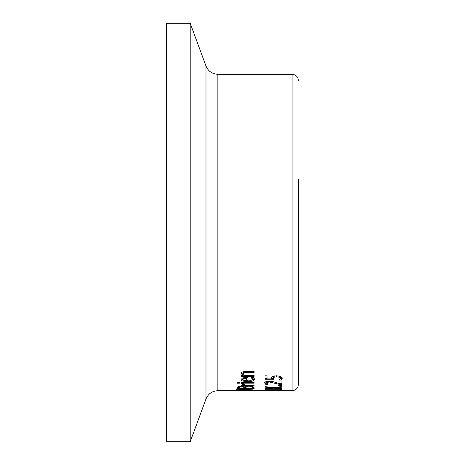 <?xml version="1.0" encoding="UTF-8"?>
<svg xmlns="http://www.w3.org/2000/svg" width="465" height="465" viewBox="0 0 465 465"><rect width="100%" height="100%" fill="white"/><g stroke="black" fill="none" stroke-linecap="round" stroke-linejoin="round"><path stroke-width="0.7" d="M271.519 378.917L271.421 378.283L272.478 376.569L276.553 375.772L280.61 376.458L282.267 378.277L281.308 380.062L278.919 380.062L280.314 378.26L279.285 377.208L276.536 376.824L274.1 377.249L273.321 378.434L273.734 379.789L265.038 379.789L265.038 375.813L267.02 375.813L267.02 378.917L271.519 378.917L271.421 377.138M273.333 378.655L271.519 378.655M267.02 378.655L265.038 378.655M274.641 375.877L273.321 377.295L273.321 378.434M280.314 378.26L280.314 377.115L279.238 376.034M282.162 377.76L281.308 378.928L280.087 378.928M274.1 377.249L274.1 376.098M279.285 377.208L279.285 376.051M281.308 380.062L281.308 378.928M239.179 390.583L236.894 390.28L239.179 389.786L245.689 389.554L252.187 389.786L254.483 390.28L245.689 390.652L239.179 390.408M238.836 390.28L252.542 390.28L245.689 389.821L238.836 390.28L238.836 389.821M252.542 390.28L252.542 389.821M236.499 389.304L236.499 388.949L243.061 389.025L236.499 389.304L236.499 388.949M254.105 387.415L252.21 387.415M245.979 387.415L244.102 387.415M239.167 387.415L237.266 387.415M245.985 386.363L245.979 388.089L252.21 388.089L251.501 386.27M252.21 387.746L252.169 386.386M239.179 386.409L239.167 388.089L244.102 388.089L243.544 387.06L239.603 387.043L239.603 386.363M244.102 387.601L244.102 386.653M239.603 387.043L239.167 387.682M251.501 386.944L246.415 386.979L246.415 386.281M246.415 386.979L245.979 387.601M237.255 387.665L237.935 386.717L241.056 386.305L244.747 386.857L248.944 386.113L252.762 386.531L254.128 387.589L254.128 388.484L237.255 388.484L237.255 387.665M243.747 383.677L241.533 383.677L243.352 385.014L243.352 383.921L242.631 383.677M243.747 383.712L243.654 384.061L243.654 383.677M243.654 384.061L245.142 385.014L254.128 385.014L254.128 385.59L241.463 385.59L241.463 385.014L243.352 385.014M243.933 384.497L243.352 384.497M241.463 383.143L241.463 382.445L254.128 382.445L254.128 383.143L241.463 383.143M239.359 382.393L239.359 383.189L237.144 383.189L237.144 382.393L239.359 382.393M252.553 379.271L251.024 377.446L253.349 377.446L254.413 379.26C254.338 380.823 252.152 381.625 247.862 381.666C242.893 381.399 240.638 380.666 241.108 379.469L242.515 377.952L248.014 377.342L248.014 380.887L250.124 380.759L252.449 379.707L252.553 378.132L251.995 377.051M248.014 380.544L246.386 380.51M243.021 379.986L241.259 378.888M254.309 378.696L253.751 379.399L252.047 380.143M243.183 377.731L242.858 379.516L243.858 380.498L246.386 380.887L246.386 377.348M246.386 378.237L243.846 378.545L243.846 377.58M243.846 378.545L242.858 379.516M251.995 378.196L251.995 377.446M242.875 375.377L241.108 373.488C240.62 372.413 242.224 371.721 245.909 371.401L254.128 371.401L254.128 372.541L244.079 372.756L243.131 373.773L244.666 375.377L254.128 375.377L254.128 376.377L241.463 376.377L241.463 375.377L242.875 375.377L242.875 374.209L241.254 372.884M244.381 375.214L242.875 375.214M244.718 371.442L243.131 372.593L243.131 373.773M217.858 390.705L217.858 74.295C212.174 74.011 208.221 71.255 205.983 66.018L205.983 398.982C208.221 393.745 212.174 390.989 217.858 390.705L292.09 390.705C295.932 390.327 298.042 388.217 298.42 384.375L298.42 286.016M275.553 390.461L273.501 390.461M275.553 390.687L273.501 390.687M267.334 390.216L264.98 389.722L280.186 389.722L280.186 389.356L281.912 389.356L281.912 390.216L267.334 390.216L267.334 389.722M280.186 389.949L280.186 389.356M275.181 387.99L281.912 388.717L281.912 389.083L273.461 388.217L265.038 389.06L265.038 388.664L271.641 387.961L265.038 387.13L265.038 386.589L273.35 387.723L281.912 386.589L281.912 387.165L275.181 387.99L275.181 387.496M271.641 387.961L271.641 387.502M281.912 389.083L281.912 388.717M273.461 388.217L273.461 387.705M265.038 389.06L265.038 388.664M278.686 386.049L278.686 385.351L281.912 385.351L281.912 386.049L278.686 386.049M279.517 384.404L269.438 382.044L267.323 382.329L266.637 383.015L268.102 384.299L265.695 384.299L264.678 382.962C264.347 382.061 265.893 381.486 269.316 381.23L272.693 381.55L279.953 383.77L279.953 380.98L281.912 380.98L281.912 384.404L279.517 384.404L279.517 383.625M281.912 383.305L279.953 383.305M266.637 383.015L266.637 381.904L267.323 381.219M265.695 384.299L265.695 383.201L264.864 382.41M266.672 383.201L265.695 383.201M298.42 178.984L298.42 384.375M205.983 66.018L190.208 23.25L190.208 441.75L205.983 398.982M190.208 23.25L166.58 23.25L166.58 441.75L190.208 441.75M276.536 376.824L276.536 375.772M243.544 387.06L243.544 386.52M241.37 386.851L241.37 386.305M249.042 386.671L249.042 386.113M247.862 381.666L247.862 380.544M244.079 372.756L244.079 371.564M246.909 372.541L246.909 371.401M275.454 383.154L275.454 382.294M269.438 382.044L269.438 381.236M267.323 382.329L267.323 381.364M217.858 74.295L292.09 74.295L292.09 390.705M292.09 74.295C295.932 74.673 298.042 76.783 298.42 80.625"/></g></svg>
